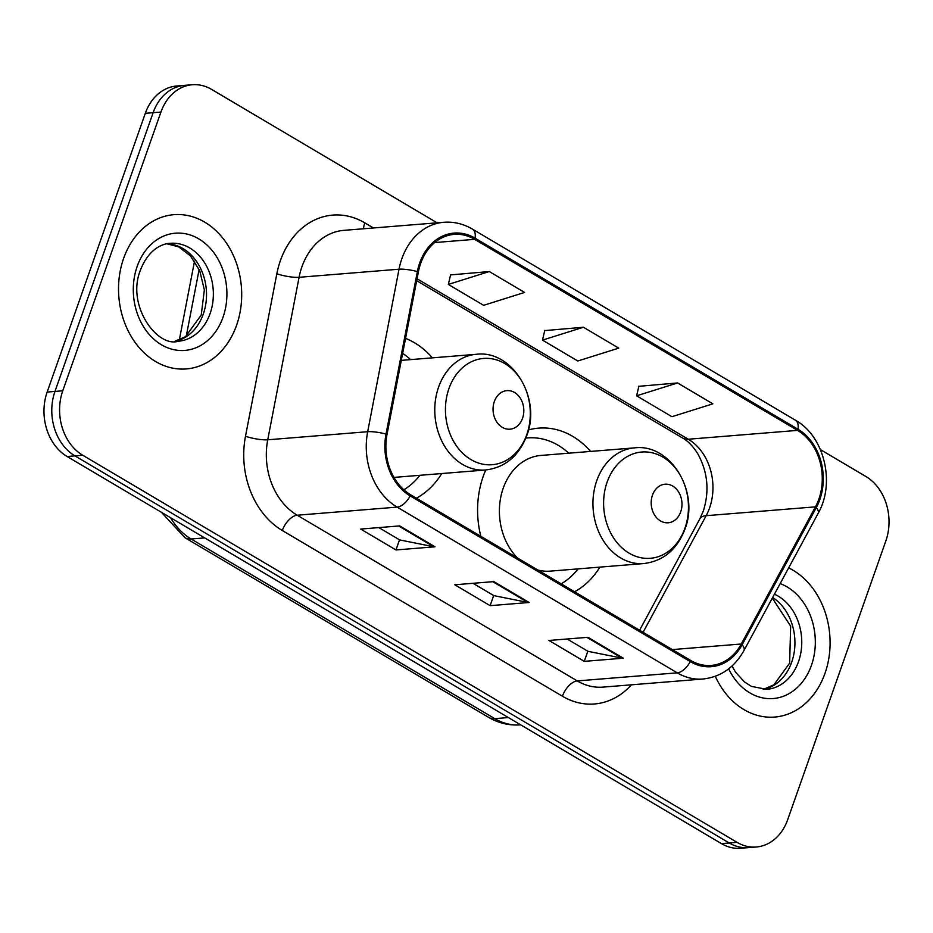 <?xml version="1.0" encoding="UTF-8"?>
<svg xmlns="http://www.w3.org/2000/svg" width="933" height="933" viewBox="0 0 933 933"><rect width="100%" height="100%" fill="white"/><g stroke="black" fill="none" stroke-linecap="round" stroke-linejoin="round"><path stroke-width="1.4" d="M485.743 469.975A85.439 67.876 85.4 0 0 483.212 476.39A85.439 67.876 85.4 0 0 480.833 536.3M574.588 591.779A85.439 67.876 85.4 0 0 599.919 567.112M416.421 498.199A85.439 67.876 85.4 0 0 441.752 473.544M590.554 451.42A85.439 67.876 85.4 0 0 538.691 428.13A85.439 67.876 85.4 0 0 528.463 429.95M432.387 357.852A85.439 67.876 85.4 0 0 405.552 338.376M437.099 222.812L211.569 89.393A48.364 38.416 85.4 0 0 192.338 84.74L176.722 85.999A48.364 38.416 85.4 0 0 145.315 113.325L47.151 392.07A48.364 38.416 85.4 0 0 67.118 456.505L721.431 843.607A48.364 38.416 85.4 0 0 740.662 848.26L748.476 847.63A48.364 38.416 85.4 0 1 729.233 842.977A48.364 38.416 85.4 0 0 748.476 847.63L756.278 847.001A48.364 38.416 85.4 0 0 787.685 819.675L885.849 540.93A48.364 38.416 85.4 0 0 865.882 476.495L820.387 449.589M192.338 84.74A48.364 38.416 85.4 0 0 160.931 112.053L62.768 390.799L54.965 391.428A48.364 38.416 85.4 0 0 74.932 455.875L729.233 842.977L74.932 455.875A48.364 38.416 85.4 0 1 54.965 391.428L153.129 112.683L54.965 391.428L47.151 392.07M184.524 85.37A48.364 38.416 85.4 0 0 153.129 112.683A48.364 38.416 85.4 0 1 184.524 85.37M123.623 258.394A77.381 61.473 85.4 0 0 186.343 368.932A77.381 61.473 85.4 0 0 236.597 325.232A77.381 61.473 85.4 0 0 173.865 214.683A77.381 61.473 85.4 0 0 123.623 258.394A77.381 61.473 85.4 0 0 186.343 368.932A77.381 61.473 85.4 0 0 236.597 325.232A77.381 61.473 85.4 0 0 173.865 214.683A77.381 61.473 85.4 0 0 123.623 258.394M715.284 676.297A77.381 61.473 85.4 0 0 774.752 717.057A77.381 61.473 85.4 0 0 824.994 673.346A77.381 61.473 85.4 0 0 788.653 567.894A77.381 61.473 85.4 0 1 824.994 673.346A77.381 61.473 85.4 0 1 774.752 717.057A77.381 61.473 85.4 0 1 715.284 676.297M420.631 263.514A51.583 40.982 -94.6 0 1 454.126 234.381A51.583 40.982 -94.6 0 1 474.652 239.338L797.575 430.381A51.583 40.982 -94.6 0 1 815.454 506.852L741.28 644.003A51.583 40.982 -94.6 0 1 711.191 665.416A51.583 40.982 -94.6 0 1 690.677 660.459L410.59 494.747A51.583 40.982 -94.6 0 1 387.02 434.416L418.369 271.923A51.583 40.982 -94.6 0 1 420.631 263.514M419.698 262.954A52.878 42.008 85.4 0 0 417.366 271.573L386.017 434.067A52.878 42.008 85.4 0 0 410.182 495.913L690.268 661.614A52.878 42.008 85.4 0 0 742.132 644.761L816.305 507.599A52.878 42.008 85.4 0 0 797.983 429.227L475.06 238.172A52.878 42.008 85.4 0 0 419.698 262.954M677.568 382.95L636.621 395.814L671.923 416.701L712.87 403.837L677.568 382.95L638.86 386.309M489.277 271.55L448.33 284.425L483.632 305.313L524.579 292.437L489.277 271.55L450.581 274.908M583.428 327.25L542.481 340.113L577.784 361.001L618.731 348.137L583.428 327.25L544.72 330.609M62.768 390.799A48.364 38.416 85.4 0 0 82.734 455.246L737.047 842.347A48.364 38.416 85.4 0 0 756.278 847.001M435.011 546.796L395.977 549.957L360.674 529.069L399.709 525.909L435.011 546.796A12.899 6.834 -59.4 0 1 433.717 546.726L398.671 525.99M623.302 658.197L584.268 661.357L548.954 640.47L588 637.309L623.302 658.197A12.899 6.834 -59.4 0 1 622.008 658.127L586.962 637.391M529.151 602.496L490.117 605.657L454.814 584.769L493.849 581.609L529.151 602.496A12.899 6.834 -59.4 0 1 527.856 602.426L492.811 581.691M490.117 605.657L493.685 595.534M472.996 583.3L493.837 595.627L527.856 602.426M584.268 661.357L587.825 651.234M567.136 639L587.988 651.327L622.008 658.127M395.977 549.957L399.534 539.834M378.845 527.6L399.697 539.927L433.717 546.726M542.481 340.113L544.779 330.387M448.33 284.425L450.627 274.687M636.621 395.814L638.918 386.075M522.55 418.276A19.348 15.371 85.4 0 0 514.573 392.501A19.348 15.371 85.4 0 0 494.315 401.563A19.348 15.371 85.4 0 0 502.304 427.337A19.348 15.371 85.4 0 0 522.55 418.276M410.578 359.613A76.576 60.832 85.4 0 0 402.659 353.374M403.849 489.778A76.576 60.832 85.4 0 0 419.943 475.305M680.717 511.844A19.348 15.371 85.4 0 0 672.728 486.07A19.348 15.371 85.4 0 0 652.47 495.131A19.348 15.371 85.4 0 0 660.459 520.917A19.348 15.371 85.4 0 0 680.717 511.844M537.828 570.028A58.033 46.102 85.4 0 0 550.26 571.136L643.817 563.555A58.033 46.102 85.4 0 1 596.77 480.647A58.033 46.102 85.4 0 1 634.452 447.875L540.895 455.444A58.033 46.102 85.4 0 0 503.214 488.227A58.033 46.102 85.4 0 0 517.593 558.062M568.745 453.193A76.576 60.832 85.4 0 0 527.693 437.915A76.576 60.832 85.4 0 0 525.827 438.102M561.176 583.836A76.576 60.832 85.4 0 0 578.11 568.873M67.118 456.505L82.734 455.246M145.315 113.325L160.931 112.053M721.431 843.607L737.047 842.347M170.587 517.722A64.482 51.222 85.4 0 0 191.137 538.994L204.7 537.898M199.149 269.38L186.262 336.148M488.612 717.36A32.235 17.074 -59.4 0 0 494.805 718.655A64.482 51.222 85.4 0 0 520.451 724.848C509.138 725.664 498.525 723.168 488.612 717.36L184.944 537.711A32.235 17.074 -59.4 0 0 191.137 538.994L494.805 718.655L508.357 717.559M815.454 506.852L706.153 515.692A51.583 40.982 85.4 0 0 709.558 507.972A51.583 40.982 85.4 0 0 688.262 439.233L417.051 278.769M643.094 632.306L706.153 515.692A29.016 11.161 -151.6 0 0 699.89 518.771L703.377 510.864C709.581 490.945 707.739 471.97 697.872 453.951C693.207 446.452 688.146 441.157 682.688 438.067A29.016 15.371 -59.4 0 0 688.262 439.233L797.575 430.381M474.652 239.338L434.673 242.568M631.466 684.81A80.6 64.027 -94.6 0 1 562.412 696.228L282.314 530.515A16.118 8.537 -59.4 0 1 297.195 515.214L397.131 507.12A64.482 51.222 -94.6 0 1 367.672 431.711L399.021 269.205A64.482 51.222 -94.6 0 1 401.855 258.709A64.482 51.222 -94.6 0 1 443.723 222.287L343.787 230.369A64.482 51.222 85.4 0 0 301.919 266.791A64.482 51.222 85.4 0 0 299.085 277.299L267.736 439.793A64.482 51.222 85.4 0 0 297.195 515.214L577.282 680.915A64.482 51.222 85.4 0 0 602.928 687.12L702.864 679.026A64.482 51.222 -94.6 0 1 677.218 672.833L397.131 507.12A16.118 8.537 -59.4 0 0 410.182 495.913M417.366 271.573A16.118 3.231 10.9 0 0 399.021 269.205L299.085 277.299A16.118 3.231 -169.1 0 1 276.844 273.754A80.6 64.027 -94.6 0 1 364.791 222.847L373.457 227.967M690.268 661.614A16.118 8.537 120.6 0 1 677.218 672.833L577.282 680.915A16.118 8.537 -59.4 0 0 562.412 696.228M742.132 644.761A16.118 6.204 28.4 0 1 743.951 650.558L818.124 513.407C835.56 483.061 824.399 436.201 795.383 420.177L472.471 229.121A16.118 8.537 120.6 0 1 475.06 238.172M282.314 530.515A80.6 64.027 -94.6 0 1 245.496 436.247A16.118 3.231 -169.1 0 0 267.736 439.793L367.672 431.711A16.118 3.231 10.9 0 1 386.017 434.067M816.305 507.599A16.118 6.204 28.4 0 1 818.124 513.407M797.983 429.227A16.118 8.537 -59.4 0 0 795.383 420.177M245.496 436.247L276.844 273.754M364.791 222.847A16.118 8.537 -59.4 0 0 363.555 228.772M741.28 644.003L672.308 649.59M174.891 341.326A49.134 39.034 85.4 0 0 203.289 314.059A49.134 39.034 85.4 0 0 166.995 243.781M178.215 341.256A49.134 39.034 85.4 0 0 210.123 313.5A49.134 39.034 85.4 0 0 170.284 243.303C162.144 243.606 148.569 249.228 140.44 270.092C126.025 305.441 157.339 347.822 178.215 341.256M223.034 317.208A58.802 46.72 85.4 0 0 198.752 238.848A58.802 46.72 85.4 0 0 137.174 266.406A58.802 46.72 85.4 0 0 161.456 344.767A58.802 46.72 85.4 0 0 223.034 317.208M526.783 434.603A53.309 42.347 85.4 0 0 504.776 363.567A53.309 42.347 85.4 0 0 448.948 388.56A53.309 42.347 85.4 0 0 470.967 459.596A53.309 42.347 85.4 0 0 526.783 434.603M476.285 354.295A58.033 46.102 85.4 0 0 438.603 387.078A58.033 46.102 85.4 0 0 485.65 469.987C505.15 467.515 518.865 456.05 526.772 435.594C541.618 398.216 512.38 349.642 476.285 354.295L401.307 360.371M684.95 528.183A53.309 42.347 85.4 0 0 662.943 457.147A53.309 42.347 85.4 0 0 607.115 482.128A53.309 42.347 85.4 0 0 629.122 553.164A53.309 42.347 85.4 0 0 684.95 528.183M763.287 689.44A49.134 39.034 85.4 0 0 791.697 662.173A49.134 39.034 85.4 0 0 772.652 597.47M731.973 666.045L735.67 672.32L744.452 681.918L751.438 686.385L766.623 689.37A49.134 39.034 85.4 0 0 798.52 661.625A49.134 39.034 85.4 0 0 774.437 594.193M728.661 668.844A58.802 46.72 85.4 0 0 771.836 698.63A58.802 46.72 85.4 0 0 811.442 665.322A58.802 46.72 85.4 0 0 780.151 583.615M184.944 537.711L161.467 512.322M179.323 339.974L194.531 261.112M702.864 679.026C720.614 677.078 734.306 667.585 743.951 650.558M472.471 229.121C463.386 223.815 453.8 221.529 443.723 222.287M639.606 630.241L699.89 518.771M682.688 438.067L416.678 280.693M166.89 243.793L178.646 246.86L190.425 255.875L199.744 270.745L204.35 289.93L201.225 315.027L185.515 336.673L174.786 341.326M393.959 477.404L485.65 469.987M634.452 447.875C670.547 443.222 699.773 491.796 684.939 529.174C677.02 549.63 663.316 561.095 643.817 563.555M525.839 438.067L527.693 437.915M772.302 598.123L790.659 626.16L789.633 663.141L773.912 684.799L763.182 689.44"/></g></svg>
